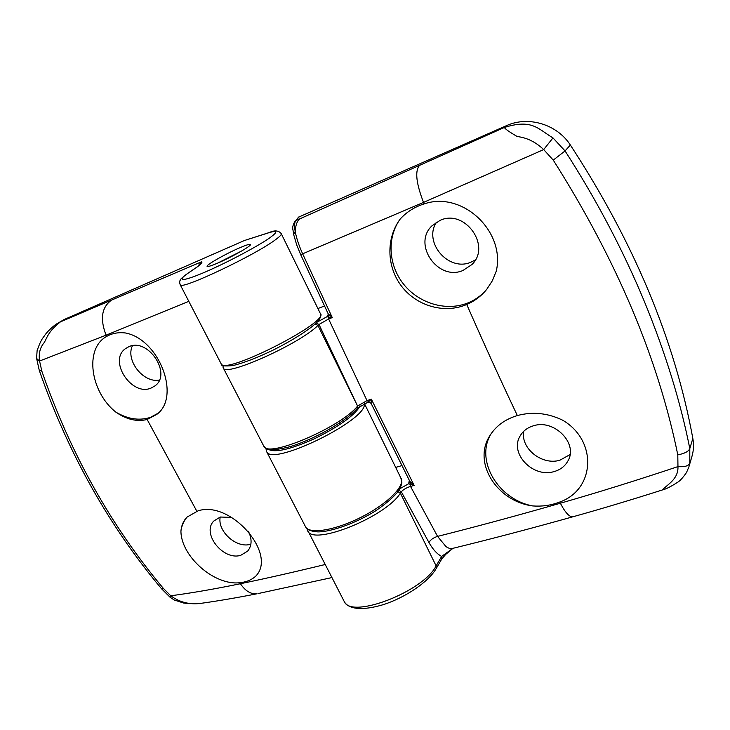 <?xml version="1.0" encoding="UTF-8"?>
<svg xmlns="http://www.w3.org/2000/svg" width="730" height="730" viewBox="0 0 730 730"><rect width="100%" height="100%" fill="white"/><g stroke="black" fill="none" stroke-linecap="round" stroke-linejoin="round"><path stroke-width="1.09" d="M132.422 345.737C125.304 360.355 143.399 383.323 159.332 380.075M151.046 388.077C131.619 396.673 108.04 360.693 125.45 348.648L128.836 346.704C148.309 337.461 172.371 374.262 154.769 386.006L151.046 388.077M220.214 517.041C217.202 531.33 236.62 548.741 250.573 544.242L250.883 544.151M248.382 531.285C252.197 539.123 251.95 545.739 247.652 551.123L240.79 555.274C223.316 560.978 201.434 533.511 213.707 521.101L220.259 517.023L231.766 517.406M239.303 247.972C225.159 254.04 205.148 265.492 207.174 266.413C207.986 266.851 211.563 265.72 217.896 263.01C232.222 256.914 252.607 245.216 250.417 244.404C249.532 243.966 245.827 245.161 239.303 247.972M158.027 413.271L150.489 417.332C139.476 420.936 127.942 419.212 115.888 412.158C90.575 392.284 83.977 348.666 106.662 336.421L107.839 335.773C113.013 333.108 118.862 332.177 125.387 332.962C159.204 339.167 181.04 396.773 156.84 414.348L147.141 419.476C137.012 421.986 126.6 419.549 115.888 412.158M255.947 575.933L255.728 576.198C251.877 579.666 247.023 581.792 241.155 582.567L239.787 582.722C213.954 585.788 180.693 555.858 180.94 530.892C181.788 525.308 183.987 520.536 187.528 516.566M180.94 530.892C181.451 525.408 183.467 520.818 186.971 517.123L198.076 510.836C230.525 500.077 277.446 553.769 255.911 575.979L255.728 576.198M55.945 324.403L63.948 319.621L244.44 240.508L268.53 232.833C277.5 230.087 278.185 231.547 270.602 237.223C265.638 241.283 236.465 258.402 204.738 272.254C174.954 284.837 180.283 278.212 188.787 272.719L197.602 266.66C201.38 263.813 202.666 262.207 201.444 261.824L199.865 264.634M269.014 232.614L244.44 240.508M268.312 449.324C275.082 452.992 290.54 449.424 314.666 438.63C339.24 426.411 354.424 415.534 360.209 405.99M197.538 266.651L201.444 261.824L60.453 321.857C46.501 332.606 46.912 339.705 43.225 343.848C39.812 348.475 38.59 354.196 39.566 361.031L106.078 335.17L188.796 301.344M36.6 358.147L37.111 350.601C41.345 338.464 42.796 338.483 44.968 335.006C49.175 329.203 56.712 323.554 56.785 323.846L63.948 319.621M199.892 264.57L197.602 266.66M39.265 370.347L36.628 358.494L39.566 361.031L41.829 371.159L39.329 370.53C68.009 453.011 108.797 525.819 161.686 588.937L163.483 588.544C110.987 525.965 70.436 453.503 41.829 371.159M161.604 588.827L169.99 597.167L170.756 595.78L163.483 588.544M170.035 597.204L174.251 600.014L183.622 603.026L188.723 603.646L199.993 603.473C189.143 604.714 179.397 602.15 170.756 595.78C191.634 593.015 214.857 588.991 240.425 583.726C245.362 591.035 250.892 594.384 257.024 593.773C236.73 597.779 217.732 601.018 200.038 603.473L199.993 603.473M202.219 603.163L200.038 603.473M217.367 263.238L241.876 250.874M523.766 431.257C520.317 448.329 542.061 465.749 559.956 460.192L570.03 454.58M533.274 425.846C553.924 418.71 578.388 443.32 568.031 460.758C565.084 466.187 560.412 469.81 554.006 471.607C533.219 478.132 509.586 453.823 519.87 436.421C522.68 431.257 527.151 427.734 533.274 425.846M436.357 222.267C423.199 242.579 448.576 271.916 470.786 262.252L475.303 259.98M440.163 220.323C464.946 208.68 491.591 246.11 471.908 264.543L462.893 270.511C438.018 281.315 412.167 244.386 431.932 225.844L440.163 220.323M532.8 505.945C496.765 501.391 472.219 462.437 489.994 435.463C496.062 425.864 505.178 419.239 517.351 415.562C532.599 411.464 547.71 413.007 562.693 420.215C597.788 440.738 595.096 489.602 559.764 502.012L557.939 502.705C550.028 505.507 541.642 506.583 532.8 505.945C498.207 499.63 474.956 460.539 490.898 434.058M422.15 204.564L424.139 203.925C462.318 190.621 505.671 231.428 496.263 271.168L492.358 280.749L486.737 289.335C481.316 296.024 474.646 301.07 466.744 304.492L464.837 305.259C442.699 313.708 415.808 305.35 401.235 285.813C386.608 266.34 385.978 238.117 400.286 218.936C406.3 212.375 413.591 207.585 422.15 204.564M487.047 288.943C481.426 295.687 474.491 300.559 466.233 303.561C444.643 311.336 418.199 302.831 403.325 283.833C388.387 264.871 386.772 237.442 400.286 218.936M317.906 308.534L324.503 305.989M328.162 313.781L332.278 317.587L302.631 253.794C298.953 245.636 296.48 238.208 295.203 231.529C295.577 224.986 297.21 220.715 300.103 218.717L504.375 127.467C532.179 118.725 537.727 128.799 552.975 137.906L565.057 150.928C596.529 199.865 622.909 249.925 644.216 301.116C665.249 352.252 680.442 401.409 689.804 448.594L689.795 463.258L689.038 466.37L692.004 456.213C693.664 450.456 693.938 444.534 692.834 438.438C674.821 340.244 633.996 242.433 570.358 145.024C556.917 124.136 528.137 115.678 506.419 125.679L298.515 217.175M395.678 467.401L401.901 465.594M409.886 481.435L414.138 485.413L408.654 483.78L409.968 481.627L408.654 483.734L399.784 488.781M662.548 489.903C665.924 489.109 670.806 486.655 677.212 482.53C679.676 481.234 682.778 477.894 686.519 472.511L688.874 466.926M328.308 314.055L328.171 315.533L327.013 316.701L317.021 322.195M398.872 490.277L401.317 491.801C403.279 489.547 406.354 487.759 410.525 486.426L414.138 485.413L371.342 399.191L367.017 400.615L357.581 406.062C341.248 426.95 268.457 458.075 263.968 446.505L263.466 445.546M367.993 402.038L371.342 399.191L371.059 403.298M408.654 483.78L409.311 480.294M573.379 516.658L572.84 516.803C569.336 517.059 565.175 512.533 560.375 503.226C516.84 515.699 475.905 526.759 437.571 536.395L445.948 546.551C448.266 548.212 450.419 548.841 452.427 548.44L453.257 548.239M441.668 559.134L445.665 554.444L452.965 548.285L441.659 556.397L441.668 559.134L436.148 568.652L436.129 565.896L400.378 493.152L397.932 491.628M662.165 490.022L662.539 489.903C631.623 499.758 601.721 508.728 572.84 516.803C530.263 528.712 490.131 539.251 452.436 548.44L452.855 548.376M662.548 489.894C666.262 485.131 678.572 479.61 677.96 466.598C637.299 480.194 598.107 492.403 560.375 503.226L559.764 502.012M689.795 463.258C688.472 466.014 684.53 467.127 677.96 466.598L677.796 454.881C684.612 453.549 688.609 451.45 689.804 448.594L692.834 438.438M570.358 145.024L565.057 150.928L553.258 160.116C616.531 259.88 658.04 358.129 677.796 454.881M552.975 137.906L543.677 149.586L553.258 160.116M506.419 125.679L504.375 127.467C505.142 128.982 509.44 132.011 517.278 136.556C526.987 137.696 535.784 142.04 543.677 149.586L423.519 202.402C416.428 183.942 414.914 171.842 418.983 166.111M298.643 217.029L295.924 220.542C294.455 222.13 294.217 225.789 295.203 231.529L293.624 234.321M316.218 322.988L318.992 324.476L328.609 318.983L328.19 317.039L327.013 316.701L328.162 315.57L328.235 313.937L300.678 254.642L423.519 202.402L424.139 203.925M328.856 314.758L328.19 317.039L332.278 317.587L328.609 318.983L367.017 400.615L371.004 403.133M343.629 600.361L344.387 601.821C351.915 619.067 423.172 591.629 436.129 565.896L441.659 556.397C437.197 554.189 432.954 549.553 428.939 542.509C430.563 539.707 433.438 537.672 437.571 536.395L410.525 486.426L409.986 484.501L410.652 482.548M268.53 232.833L269.16 232.569C274.571 230.105 278.577 230.434 281.187 233.554C281.944 234.312 280.128 236.31 275.739 239.531C255.664 254.907 181.378 290.084 180.301 284.919L180.091 284.527M281.36 233.901L320.26 313.352C331.119 320.999 226.008 374.882 221.272 364.051L180.301 284.919C179.461 282.665 179.48 281.05 180.337 280.074C179.726 279.754 182.391 277.382 188.34 272.974L188.787 272.719M266.258 450.957L266.751 451.888C272.974 466.47 368.568 419.294 364.224 403.717M320.543 313.927C320.662 315.579 322.843 317.012 312.467 326.292C302.795 333.774 289.774 341.676 273.403 349.98C256.996 357.855 243.464 363.056 232.815 365.584C224.584 366.387 220.734 365.876 221.272 364.051L220.916 363.376M110.248 301.107C101.497 308.279 100.11 319.63 106.078 335.17L106.662 336.421M258.219 593.536L331.84 577.594M325.078 564.527C294.938 571.882 266.724 578.288 240.425 583.726L239.787 582.722M364.443 403.608L400.834 477.931C405.862 485.067 388.543 503.08 362.655 516.448C336.84 529.907 310.414 534.57 305.76 527.215L305.122 525.992M147.141 419.476L196.808 511.201M398.343 490.359L397.403 491.71M299.711 216.281L295.924 220.542L300.103 218.717M328.327 314.238L327.04 316.628M315.953 323.071L314.913 324.038M223.088 367.582L223.444 368.248C226.318 376.78 299.848 343.721 317.961 325.443L318.992 324.476L357.581 406.062L357.408 408.271L357.581 406.062L317.961 325.443L315.196 323.956M307.148 529.925L307.768 531.102C313.946 545.821 385.915 516.731 400.378 493.152L401.317 491.801L428.939 542.509M517.351 415.562C500.506 380.047 483.634 343.027 466.744 304.492M265.848 448.311L266.751 451.888L305.76 527.215C307.512 529.971 311.601 531.531 317.997 531.905C331.721 531.778 355.994 523.136 375.457 510.954C384.619 504.74 391.8 498.718 396.983 492.878C399.949 488.607 401.582 485.204 401.865 482.667L400.834 477.931M197.164 266.906L188.34 272.974M339.359 423.144L340.007 424.459M306.7 528.392L344.387 601.821C347.343 606.995 357.253 612.424 383.624 604.549C405.615 597.405 428.583 581.81 436.148 568.652M409.968 481.627L371.032 403.243L368.139 402.066L357.408 408.271C346.686 420.936 313.882 439.661 289.609 446.787C263.129 453.449 265.893 446.751 263.968 446.505L223.444 368.248L222.823 365.456M294.783 221.373C291.343 228.782 293.031 227.596 293.615 234.321L296.672 244.842L300.678 254.642"/></g></svg>
